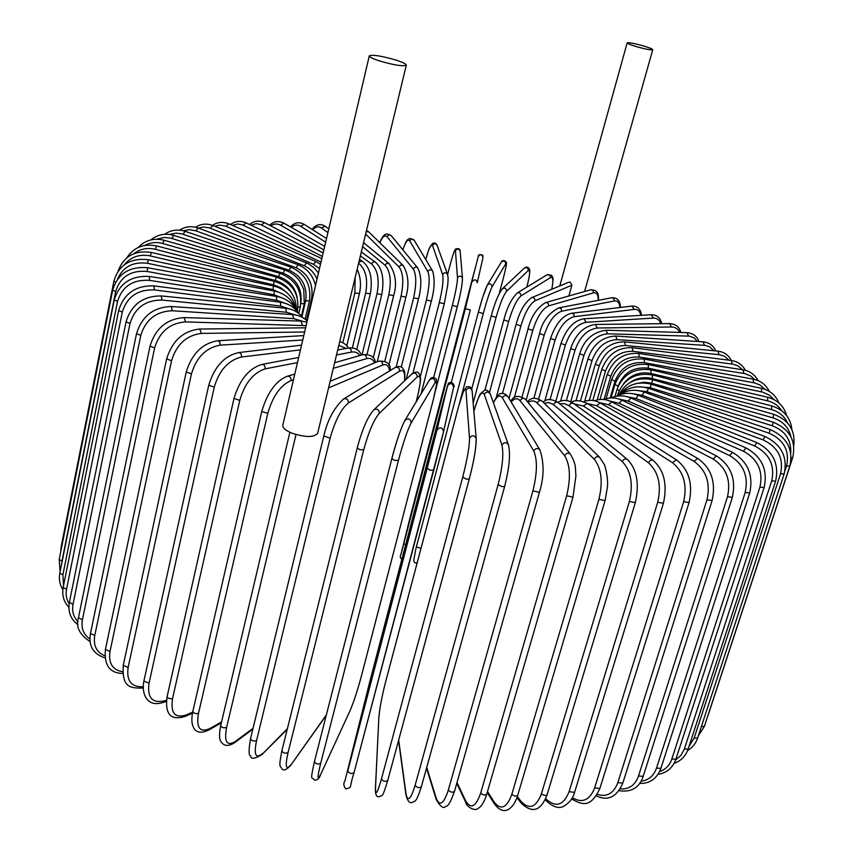 <?xml version="1.0" encoding="UTF-8"?>
<svg xmlns="http://www.w3.org/2000/svg" width="853" height="853" viewBox="0 0 853 853"><rect width="100%" height="100%" fill="white"/><g stroke="black" fill="none" stroke-linecap="round" stroke-linejoin="round"><path stroke-width="1.28" d="M406.305 65.148L317.636 433.324C313.989 437.6 305.342 437.525 291.726 433.089C285.488 430.424 282.514 427.811 282.801 425.231L369.296 55.882C372.494 54.475 381.366 55.861 395.888 60.041C402.723 62.269 406.199 63.964 406.305 65.148C403.16 66.577 394.257 65.18 379.596 60.958C372.804 58.74 369.36 57.044 369.296 55.882M568.663 282.268L570.252 282.204L571.883 285.211L568.887 295.959M635.997 46.499C630.303 44.761 627.36 43.546 627.168 42.863C628.874 42.33 634.44 43.396 643.866 46.062C649.581 47.8 652.534 49.026 652.748 49.719C651.074 50.252 645.486 49.186 635.997 46.499M687.571 750.587C692.423 747.665 695.771 743.485 697.615 738.058L694.129 738.133L780.58 473.746C783.854 458.36 778.043 447.068 763.115 439.892L642.192 395.323L632.937 393.734M689.021 746.332L694.129 738.133M780.58 473.746L784.131 473.991C787.841 456.984 781.423 444.466 764.864 436.448L644.079 392.028C635.058 389 626.827 389.949 619.374 394.864M763.115 439.892L764.864 436.448M642.192 395.323L644.079 392.028M688.136 749.041L684.351 749.03L771.72 480.857L775.59 481.188L688.136 749.041C685.652 756.131 680.971 760.908 674.083 763.382M675.619 759.98L680.95 755.385L684.351 749.03M771.72 480.857C775.068 465.194 769.374 453.551 754.638 445.948L635.975 398.479L627.136 396.72M635.975 398.479L638.204 395.259C630.452 392.369 623.148 392.711 616.282 396.272M754.638 445.948L756.75 442.558L638.204 395.259M675.896 759.17L671.812 759.063L759.927 487.116L764.128 487.543L675.896 759.17C672.74 767.903 666.779 772.946 658.036 774.332M659.614 771.549C665.564 769.545 669.626 765.386 671.812 759.063M759.927 487.116C763.35 471.176 757.869 459.202 743.485 451.205L628.277 401.123L619.534 399.215M628.277 401.123L630.836 398.01C623.959 395.184 617.348 395.163 611.004 397.924L614.938 384.458C620.984 369.456 632.105 362.824 648.312 364.572L648.323 368.165C633.672 366.587 623.607 372.58 618.116 386.153L617.935 386.782M743.485 451.205L745.97 447.9L630.836 398.01M660.904 768.318L656.522 768.105L745.191 492.426L749.712 492.949L660.904 768.318C657.013 778.64 649.922 783.683 639.633 783.427M641.083 781.188C648.6 780.26 653.75 775.899 656.522 768.105M745.191 492.426C748.689 476.219 743.507 463.936 729.635 455.577L619.097 403.234L610.29 401.198M619.097 403.234L622.008 400.238C615.727 397.413 609.628 397.167 603.7 399.503M729.635 455.577L732.514 452.367L622.008 400.238M643.183 776.337L638.513 776.006L727.524 496.681L732.354 497.32L643.183 776.337C639.355 787.788 631.305 792.554 619.022 790.646M620.238 788.844C629.013 789.547 635.101 785.261 638.513 776.006M727.524 496.681C731.106 480.228 726.308 467.657 713.119 458.989L608.509 404.77L599.542 402.637M608.509 404.77L611.761 401.891C605.918 399.012 600.192 398.65 594.573 400.793M713.119 458.989L716.381 455.897L611.761 401.891M622.807 783.097L617.849 782.638L706.966 499.794L712.106 500.54L622.807 783.097C616.804 797.065 607.976 801.34 596.322 795.913M597.271 794.442C606.899 797.32 613.755 793.386 617.849 782.638M706.966 499.794C710.645 483.097 706.327 470.28 694.001 461.356L596.567 405.708L587.429 403.533M596.567 405.708L600.16 402.968C594.637 399.972 589.178 399.556 583.793 401.71M694.001 461.356L697.669 458.413L600.16 402.968M599.883 788.481L594.658 787.884L683.648 501.671L689.075 502.545L599.883 788.481C590.852 807.396 583.313 805.552 571.659 799.005M572.352 797.8C582.364 803.505 589.796 800.199 594.658 787.884M683.648 501.671C687.422 484.749 683.669 471.73 672.388 462.625L583.356 406.017L574.09 403.906M583.356 406.017L587.29 403.448C579.891 400.206 574.634 399.801 571.521 402.221M672.388 462.625L676.45 459.842L587.29 403.448M574.581 792.362L569.111 791.637L657.716 502.257L663.421 503.249L574.581 792.362C573.163 798.12 569.473 802.79 563.502 806.384C559.067 808.825 553.522 807.162 546.869 801.404L546.624 799.528C556.177 807.802 563.673 805.168 569.111 791.637M545.685 798.547L546.624 799.528M657.716 502.257C661.597 485.122 658.505 471.954 648.429 462.731L568.972 405.676L564.409 403.629L559.675 403.789M568.972 405.676L570.838 403.309L573.248 403.309C567.981 399.865 562.863 399.545 557.905 402.339M648.429 462.731L650.412 460.204L652.897 460.151L573.248 403.309M547.114 794.644C545.685 795.913 543.787 795.625 541.42 793.78L629.386 501.489L635.336 502.598L547.114 794.644C541.047 810.862 532.485 813.773 521.428 803.377L521.204 801.543C529.425 810.019 536.164 807.428 541.42 793.78M517.313 796.606L521.204 801.543M629.386 501.489C633.374 484.173 631.028 470.888 622.327 461.633L552.936 404.226L548.362 402.499L544.299 403.277M553.544 404.695C554.695 402.285 556.241 401.571 558.171 402.563C551.603 398.746 546.581 398.596 543.126 402.136M622.327 461.633C623.575 459.074 625.206 458.296 627.211 459.298L558.171 402.563M517.728 795.273C516.129 796.606 514.167 796.265 511.843 794.271L598.923 499.336L605.086 500.572L517.728 795.273C515.777 801.436 513.314 805.69 510.339 808.036C505.157 812.504 499.815 811.075 494.313 803.761L494.154 802.033C500.892 810.617 506.789 808.026 511.843 794.271M487.511 791.531L494.154 802.033M598.923 499.336C603.028 481.87 601.493 468.532 594.317 459.319L537.198 403.064C534.383 400.42 531.344 400.238 528.092 402.541M537.198 403.064C538.467 400.569 540.12 399.95 542.177 401.209C535.919 397.189 530.992 397.349 527.41 401.72M594.317 459.319C595.693 456.654 597.452 455.982 599.616 457.283L542.177 401.209M486.743 794.175C484.962 795.572 482.947 795.188 480.697 793.034L566.648 495.785L572.992 497.139L486.743 794.175C484.461 801.66 481.593 806.405 478.128 808.399C475.046 811.725 466.388 806.703 465.813 802.502L465.727 800.956C470.877 809.54 475.867 806.895 480.697 793.034M456.995 782.51L465.727 800.956M566.648 495.785C570.87 478.192 570.209 464.864 564.686 455.779L520.095 400.793C517.44 397.765 514.455 398.17 511.16 402.008M520.095 400.793C521.514 398.18 523.294 397.679 525.437 399.3C518.411 394.864 513.549 395.589 510.84 401.464M564.686 455.779C566.232 452.996 568.141 452.442 570.401 454.137L525.437 399.3M454.489 791.339C452.506 792.789 450.459 792.362 448.326 790.059L532.922 490.859L539.405 492.32L454.489 791.339C450.789 801.809 447.878 806.799 445.756 806.309C443.624 809.06 440.457 806.821 436.246 799.57L436.256 798.28C439.721 806.767 443.741 804.027 448.326 790.059M426.724 767.444L436.256 798.28M532.922 490.859C537.251 473.17 537.539 459.895 533.775 451.034L502.396 397.893C499.933 394.331 496.947 395.995 493.439 402.872M502.396 397.893C504.027 395.142 505.925 394.8 508.089 396.88C506.213 394.246 504.016 393.137 501.489 393.553C499.783 392.913 497.064 395.909 493.322 402.563M533.775 451.034C535.545 448.092 537.582 447.718 539.885 449.915L508.089 396.88M421.382 786.37L421.361 786.765C419.164 788.257 417.085 787.788 415.112 785.357L498.141 484.579L501.489 486.477L503.92 486.647L504.72 485.858M398.682 740.063L406.049 794.026C407.777 802.31 410.794 799.41 415.112 785.357M406.049 794.026L405.985 794.964C407.531 800.903 409.525 803.43 411.967 802.556C415.411 800.21 415.656 804.08 421.361 786.765L504.731 486.146C509.412 467.497 510.627 453.689 508.388 444.712L490.272 394.022C488.225 391.346 486.221 391.474 484.28 394.385C481.838 390.216 478.469 395.568 474.161 410.421L473.873 411.498M498.141 484.579C502.577 466.826 503.846 453.679 501.916 445.117L484.28 394.385M501.916 445.117C504.027 441.993 506.181 441.854 508.388 444.712M469.321 478.81L387.742 780.484C385.332 782.02 383.242 781.508 381.451 778.96L462.742 477.019L465.951 478.991L468.521 479.194L469.395 478.533C473.959 460.759 476.187 447.782 476.091 439.604M462.742 477.019C467.284 459.245 469.545 446.268 469.513 438.09L465.93 390.311C465.088 386.484 462.614 392.039 458.487 406.956L385.481 682.4C381.771 697.008 379.553 708.992 378.807 718.354L375.491 788.225C375.427 796.19 377.421 793.109 381.451 778.96M375.491 788.225L375.405 788.737C375.256 794.815 376.642 797.459 379.553 796.649C382.57 794.175 381.696 800.157 387.742 780.484L469.385 478.682C474.055 460.556 476.326 447.196 476.198 438.623L472.104 390.802C470.366 387.401 468.308 387.23 465.93 390.311M378.807 718.354L375.405 788.737M469.513 438.09C472.093 434.795 474.321 434.966 476.198 438.623M427.172 468.265L436.96 430.04C440.127 426.628 442.334 427.161 443.56 431.65L354.07 772.573C351.436 774.129 349.335 773.586 347.779 770.931L427.172 468.265L430.2 470.302L433.825 470.003L354.07 772.551C348.376 790.059 352.971 786.498 345.881 788.94C343.535 786.093 343.215 783.427 344.921 780.975L344.911 781.007M436.96 430.04L447.526 385.705L442.792 403.021L370.543 678.743L347.779 770.931M344.932 780.943L370.543 678.732L448.283 383.381C452.506 379.756 455.513 386.974 453.625 387.187L443.581 431.543M433.825 470.003L442.483 436.192L453.625 387.187C452.495 383.018 450.459 382.517 447.526 385.705M404.653 421.051C400.878 428.227 396.624 440.692 391.89 458.424L314.448 761.537C309.628 783.704 312.049 775.75 314.309 780.026C317.156 780.495 319.267 778.661 320.653 774.524L349.943 710.901C353.632 702.296 357.439 690.717 361.363 676.173L433.121 400.366C436.885 385.353 437.6 379.34 435.275 382.347L411.146 422.939C407.435 430.136 403.213 442.611 398.458 460.343L320.696 763.275C317.902 764.661 315.823 764.075 314.448 761.537L391.826 458.658M320.696 763.275C317.209 777.573 317.241 781.188 320.803 774.119M411.146 422.939C410.453 418.727 408.395 417.842 404.972 420.273C400.675 428.686 396.304 441.438 391.836 458.53L394.704 460.503L398.458 460.343M320.653 774.524L349.943 710.901M349.815 711.285C353.59 702.467 357.45 690.727 361.405 676.056L433.153 400.281L436.587 384.266L436.352 379.244C433.75 376.706 431.49 376.93 429.56 379.894C432.748 377.612 434.657 378.433 435.275 382.347M416.104 401.987L417.703 395.76C421.286 380.705 421.115 374.435 417.224 376.962L379.329 413.289C373.774 419.911 368.571 432.044 363.741 449.712L288.058 752.57C285.158 753.753 283.1 753.146 281.895 750.736L282.055 750.416M357.343 447.622L281.895 750.736C278.227 769.385 280.37 765.045 282.034 769.001C283.75 771.059 286.672 769.779 290.809 765.184L326.368 714.867M288.058 752.57C284.859 766.922 285.904 770.867 291.172 764.384M379.329 413.289C378.977 409.461 377.122 408.32 373.763 409.866C367.76 416.712 362.248 429.379 357.215 447.846L359.913 449.734L363.741 449.712M416.2 401.838L417.799 395.6C420.049 384.575 420.934 378.668 420.454 377.879L418.994 373.465C417.959 371.513 415.656 371.62 412.074 373.806C415.198 372.356 416.914 373.411 417.224 376.962M404.493 380.928C405.175 372.43 403.544 369.178 399.62 371.183L348.461 402.915C341.136 408.907 335.026 420.678 330.122 438.239L256.561 740.564C253.586 741.566 251.582 740.926 250.537 738.666C248.586 750.022 248.628 755.801 250.675 756.014C250.931 759.415 254.695 758.935 261.967 754.542L287.397 728.643M256.561 740.564C253.65 754.98 255.655 759.277 262.553 753.466M323.98 436L330.122 438.239M404.706 380.737C405.442 368.954 403.704 370.607 402.424 367.867C400.633 366.193 398.18 366.086 395.056 367.568C397.999 366.737 399.524 367.942 399.62 371.183M395.056 367.568L343.567 399.001C346.702 398.127 348.333 399.428 348.461 402.915M296.002 434.561L226.599 727.449C223.593 728.259 221.631 727.598 220.735 725.487L289.871 432.279M389.597 370.906C388.776 365.596 386.462 363.655 382.645 365.073L328.576 387.891M226.599 727.449C223.955 741.897 226.855 746.567 235.3 741.492L253.053 728.302M330.164 381.323L378.636 361.192C381.344 360.776 382.677 362.067 382.645 365.073M252.851 729.123L234.5 742.771L235.3 741.492M293.421 379.884L291.054 380.566C280.53 385.193 272.779 396.133 267.789 413.396L198.493 713.385C195.486 714.014 193.599 713.343 192.842 711.37C191.456 718.023 191.541 723.077 193.109 726.553C195.508 732.631 200.711 733.793 208.718 730.029L209.689 728.622L221.588 721.905M198.493 713.385C196.105 727.844 199.837 732.93 209.689 728.622M374.52 362.898C372.921 359.113 370.234 357.706 366.47 358.697L333.288 368.315M192.842 711.37L261.764 411.445L267.789 413.396M375.437 362.514C374.68 356.842 370.533 354.23 362.962 354.656C365.415 354.528 366.587 355.872 366.47 358.697M294.775 374.094L287.344 376.216C289.913 376.088 291.15 377.538 291.054 380.566M297.473 362.589L265.144 368.869C253.245 372.793 244.79 383.285 239.768 400.366L172.562 698.554C169.576 699.023 167.774 698.351 167.135 696.517C164.714 714.078 170.643 720.742 184.92 716.499L185.997 715.017L192.671 712.148M172.562 698.554C170.408 713.023 174.886 718.514 185.997 715.017M359.923 355.52C357.855 352.598 354.965 351.468 351.255 352.129L336.498 354.997M167.135 696.517L233.999 398.415L239.768 400.366M361.395 355.104C359.252 349.73 354.848 347.363 348.195 348.003C350.402 348.067 351.425 349.442 351.255 352.129M298.678 357.439L261.956 364.444C264.238 364.53 265.304 366.001 265.144 368.869M300.448 349.869L241.452 357.023C228.337 360.233 219.274 370.277 214.252 387.145L149.04 683.168L143.88 681.11C141.417 693.51 146.62 707.915 163.318 702.382L164.448 700.867L166.495 700.206M149.04 683.168C147.1 697.626 152.229 703.533 164.448 700.867M346.115 348.397L338.833 345.326M143.88 681.11L208.74 385.204L214.252 387.145M301.557 345.156L238.744 352.577C240.749 352.801 241.655 354.283 241.452 357.023M302.762 339.995L220.181 345.156C206.042 347.672 196.467 357.247 191.445 373.891L128.142 667.409L123.258 665.351C122.032 687.187 129.443 688.328 143.133 688.062M128.142 667.409C126.319 680.843 131.319 687.283 143.144 686.729M123.258 665.351L186.231 371.983L191.445 373.891M303.796 335.581L217.931 340.731L219.818 342.053L220.181 345.156M304.628 331.998L201.511 333.406C186.519 335.25 176.528 344.367 171.528 360.766L110.016 651.468L105.42 649.432C103.991 665.159 109.738 673.166 122.683 673.465M110.016 651.468C108.288 663.133 112.479 669.904 122.597 671.791M105.42 649.432L166.634 358.889L171.528 360.766M305.619 327.808L199.687 329.034L201.511 333.406M306.12 325.665L185.527 321.901C169.886 323.095 159.575 331.764 154.617 347.907L94.758 635.517L90.471 633.512C88.307 645.913 93.148 654.038 104.994 657.876M94.758 635.517C93.158 645.54 96.517 652.3 104.834 655.786M90.471 633.512L150.032 346.083L154.617 347.907M306.952 322.103L300.917 321.091L302.399 325.196M300.917 321.091L184.131 317.593L185.527 321.901M302.378 321.176L293.667 318.638L172.327 310.748C156.195 311.334 145.682 319.566 140.766 335.442L82.432 619.747L78.455 617.775C75.554 626.667 79.425 634.6 90.087 641.573M82.432 619.747C80.992 628.181 83.487 634.6 89.917 639.004M78.455 617.775L136.512 333.672L140.766 335.442M307.197 321.059C303.327 317.209 298.443 315.056 292.547 314.586L293.667 318.638M292.547 314.586L171.325 306.536L172.327 310.748M295.01 314.864L286.437 312.262L161.921 300.053C145.49 300.064 134.849 307.869 129.997 323.49L73.027 604.297L69.37 602.378C67.803 611.836 70.692 619.278 78.018 624.705M73.027 604.297C71.791 611.153 73.443 616.922 77.964 621.602M69.37 602.378L126.073 321.784L129.997 323.49M302.804 317.657C298.657 312.262 292.952 309.127 285.68 308.274L286.437 312.262M285.68 308.274L161.302 295.938L161.921 300.053M289.306 308.882L280.754 306.12L154.286 289.892C137.728 289.38 127.054 296.791 122.267 312.134L66.534 589.306L63.175 587.45C61.821 595.159 63.719 601.791 68.88 607.357M66.534 589.306C65.542 594.573 66.406 599.382 69.136 603.732M63.175 587.45L118.674 310.503L122.267 312.134M298.699 313.435C294.466 307.165 288.346 303.423 280.338 302.218L280.754 306.12M280.338 302.218L154.052 285.894L154.286 289.892M285.382 303.348L276.617 300.267L149.403 280.349C132.865 279.357 122.235 286.395 117.522 301.461L62.877 574.901L59.827 573.109C58.718 579.048 59.721 584.561 62.845 589.647M62.877 574.901L63.591 585.425M59.827 573.109L114.249 299.915L117.522 301.461M296.386 310.439C292.248 302.794 285.638 298.134 276.543 296.449L276.617 300.267M276.543 296.449L149.52 276.468L149.403 280.349M283.441 298.443L274.026 294.743L147.174 271.467C130.797 270.049 120.294 276.745 115.667 291.545L61.96 561.189L59.198 559.472L60.105 571.681M61.96 561.189L61.587 564.281M59.198 559.472L112.703 290.073L115.667 291.545M295.682 309.159C292.11 299.456 284.977 293.411 274.271 291.022L274.026 294.743M274.271 291.022L147.622 267.714L147.174 271.467M61.597 547.413L61.192 546.624L60.755 551.646M283.75 294.541L272.96 289.583L147.505 263.31C132.993 261.423 122.949 266.797 117.373 279.421M61.192 546.624L113.907 281.042L115.613 282.183M295.895 309.543C293.731 297.26 286.277 289.402 273.525 285.968L272.96 289.583M273.525 285.968L148.283 259.696L147.505 263.31M286.661 292.43L280.605 287.664L274.463 285.094L150.288 255.911C139.551 253.874 130.893 256.828 124.282 264.782M296.407 310.46C296.417 295.767 289.028 286.054 274.261 281.309L273.386 284.817M274.261 281.309L151.354 252.435L150.288 255.911M291.833 293.368C288.09 286.832 282.567 282.535 275.252 280.477L155.374 249.3C147.334 247.413 140.201 248.852 133.985 253.608M297.217 311.42L297.452 310.407L296.663 310.759M297.452 310.407C299.563 294.168 292.558 283.068 276.425 277.086L275.252 280.477M276.425 277.086L156.728 245.952L155.374 249.3M297.228 297.59C295.021 287.056 288.783 280.051 278.515 276.585L162.624 243.468C156.291 241.762 150.384 242.412 144.914 245.408M298.763 313.488L300.299 306.845L297.996 307.091M300.299 306.845C302.41 290.713 295.628 279.539 279.965 273.312L278.515 276.585M279.965 273.312L164.245 240.269L162.624 243.468M300.906 302.836C302.346 288.613 296.407 278.718 283.1 273.152L170.792 238.136L164.107 237.443L156.685 239.224M301.44 316.005L304.308 303.689L300.842 303.657M304.308 303.689L303.753 289.284L299.702 281C295.746 275.786 290.788 272.118 284.827 270.006L283.1 273.152M284.827 270.006L173.767 235.396L171.89 238.456M301.973 316.623L305.662 300.81C307.581 286.363 302.005 276.159 288.954 270.198L182.052 233.935L176.113 233.125L169.438 234.436M305.139 319.235L309.404 300.949L305.662 300.81M309.404 300.949C311.526 284.987 305.363 273.728 290.937 267.17L288.954 270.198M290.937 267.17L185.144 231.323L183.032 234.244M179.631 230.15C185.293 226.45 191.488 225.746 198.205 228.05L195.881 230.822L189.505 229.649L183.299 230.779M306.494 320.387L311.633 298.411C313.595 284.049 308.381 273.813 295.98 267.725L195.881 230.822M312.443 298.667L311.633 298.411M315.535 285.435C312.827 275.284 307.059 268.418 298.219 264.825L295.98 267.725M317.028 279.07C314.171 272.608 309.874 268.173 304.126 265.731L209.433 227.879L203.377 226.994L198.354 228.103M318.446 272.992L313.957 267.65L308.541 263.854L306.6 262.969L304.126 265.731M306.6 262.969L212.823 225.555L210.286 228.199M319.491 268.546L313.296 264.238L225.299 226.013L219.509 225.117L214.7 226.301M320.493 264.259L316.005 261.604L313.296 264.238M316.005 261.604L228.839 223.838L226.109 226.344M321.005 262.084L242.423 224.904L237.688 223.987L232.293 225.341M321.816 258.608L246.101 222.878L243.19 225.245M322.327 256.454L260.666 224.531L256.167 223.635L251.017 225.192M323.148 252.936L264.494 222.654L261.391 224.872M323.852 249.929L280.594 225.224C277.268 223.411 273.984 223.635 270.732 225.874M342.842 342.693L354.859 292.931L355.157 277.545M346.755 345.87L359.433 293.56L354.859 292.931M324.684 246.357L283.868 223.145L280.594 225.224M325.675 242.167L300.661 226.258C297.526 224.392 294.413 224.766 291.31 227.378M352.353 347.843L365.67 293.123C368.133 279.326 365.788 269.324 358.623 263.119M356.757 349.442L370.33 293.837L365.67 293.123M370.33 293.837C372.9 278.259 370.149 267.32 362.077 261.007L358.836 262.255M326.528 238.52L304.094 224.339L300.661 226.258M327.915 232.592L321.453 227.964C318.542 226.024 315.599 226.61 312.624 229.734M362.003 354.933L377.015 293.731C379.606 279.901 377.783 269.964 371.535 263.918L360.361 255.9M367.057 354.24L381.771 294.53L377.015 293.731M381.771 294.53C384.468 279.016 382.304 268.194 375.299 262.042L373.113 261.935L371.535 263.918M328.789 228.86L325.068 226.205L321.453 227.964M373.23 357.823L388.84 294.743C391.548 280.989 390.29 271.147 385.066 265.23L362.6 246.634M377.229 361.779L393.659 295.618L388.84 294.743M393.659 295.618C397.189 283.996 395.653 273.312 389.032 263.556L386.74 263.268L385.066 265.23M384.863 361L401.059 296.162C403.885 282.471 403.213 272.736 399.033 266.978L365.617 234.074M388.851 365.255L405.932 297.111L401.059 296.162M405.932 297.111C409.323 284.913 408.416 274.389 403.213 265.528L400.825 265.016L399.033 266.978M403.213 265.528L368.784 231.909L366.236 231.515M396.197 366.961L413.588 297.953C416.552 284.326 416.467 274.719 413.332 269.132L387.123 236.814C384.98 234.639 382.549 236.601 379.83 242.689M418.418 298.731L413.588 297.953M401.283 367.035L418.503 298.976C421.819 286.096 421.563 275.764 417.746 267.981C415.933 266.573 414.462 266.957 413.332 269.132M417.746 267.981L391.314 235.737C389.586 234.394 388.19 234.756 387.123 236.814M406.22 379.308L426.372 300.117C429.454 286.544 429.965 277.065 427.897 271.691L409.749 240.93C407.926 238.712 405.623 241.655 402.829 249.78M431.266 301.034L426.372 300.117M412.969 373.049L431.309 301.216C434.582 289.146 434.998 279.048 432.556 270.913C430.754 269.153 429.198 269.409 427.897 271.691M432.556 270.913L414.142 240.215C412.436 238.531 410.965 238.776 409.749 240.93M420.316 376.621L439.306 302.634C442.536 289.114 443.645 279.773 442.643 274.623L432.556 245.589C431.106 243.457 428.835 248.106 425.722 259.515M444.253 303.679L439.306 302.634M421.051 393.873L444.264 303.796L447.75 284.817C448.358 276.468 448.134 278.451 447.516 274.367C445.82 272.128 444.2 272.224 442.643 274.623M447.516 274.367L437.141 245.355C435.542 243.233 434.017 243.318 432.556 245.589M449.926 265.603L447.601 274.634L449.926 265.603C453.05 253.81 454.894 248.863 455.449 250.761L457.496 277.929C457.421 282.823 455.705 292.014 452.335 305.491L433.729 377.293M449.947 265.518L449.926 265.56C453.242 253.17 454.884 249.183 455.737 248.969C458.583 248.127 460.055 248.863 460.151 251.155C458.829 248.5 457.261 248.362 455.449 250.761M457.272 306.781L435.435 390.727M462.411 279.091C462.379 283.996 460.673 293.187 457.304 306.664L452.335 305.491M435.393 390.941L457.293 306.717C460.641 293.645 462.369 284.188 462.475 278.334C461.068 275.53 459.404 275.391 457.496 277.929M477.296 282.684L482.969 257.638L482.766 255.154C479.599 254.194 478.096 254.674 478.256 256.582L400.899 554.653L465.386 308.669L474.268 271.617L410.56 515.607M470.334 309.959L451.386 382.112L470.334 309.959L465.386 308.669M400.889 554.706L410.56 515.628M405.601 544.939L403.938 543.532M478.341 256.433C480.591 253.949 482.137 254.322 482.979 257.563L477.275 282.769C476.379 279.347 474.737 278.942 472.349 281.565M505.722 263.854C505.275 260.826 503.824 260.208 501.372 261.999C502.502 259.973 504.144 260.026 506.277 262.17C506.671 263.364 506.639 265.166 503.025 279.389L499.218 293.635L503.025 279.389C506.074 267.618 506.981 262.425 505.722 263.854L492.021 286.907C489.857 291.268 486.946 300.149 483.288 313.541L478.384 312.145C482.03 298.753 484.952 289.881 487.148 285.531M420.977 548.415L416.349 546.965L478.352 312.241M483.288 313.541L459.831 402.062M492.021 286.907C491.541 283.708 489.995 283.047 487.394 284.934L482.883 296.716L478.362 312.198L415.923 548.607L413.662 560.624L414.771 562.713L417.106 563.044M526.802 287.141L527.015 286.373M526.973 286.523C530.012 274.687 530.438 269.356 528.263 270.518L506.607 291.278C503.387 295.33 499.879 304.041 496.083 317.412L473.159 403.106M496.083 317.412L491.243 315.909M506.607 291.278C506.394 288.367 504.997 287.525 502.417 288.74C498.632 293.485 494.889 302.57 491.189 316.005L471.741 388.936M528.263 270.518C528.071 267.767 526.749 266.978 524.307 268.13L502.417 288.74M551.784 289.274C553.544 280.402 553.107 276.511 550.484 277.588L520.948 295.906C516.683 299.638 512.589 308.178 508.644 321.528L489.505 392.401M508.644 321.528L503.899 319.928M520.948 295.906C520.906 293.251 519.658 292.28 517.206 293.005C511.427 298.753 506.949 307.773 503.792 320.067L484.909 390.247M550.484 277.588C550.452 275.071 549.279 274.154 546.944 274.847L517.206 293.005M571.883 285.211L534.959 300.789C529.67 304.18 524.979 312.539 520.895 325.867L502.502 393.414M520.895 325.867L516.097 324.364L496.254 397.509M534.959 300.789C535.023 298.315 533.914 297.27 531.611 297.654C524.808 302.442 519.637 311.345 516.097 324.364M598.209 300.331C598.241 294.669 596.695 292.174 593.581 292.846L548.564 305.896C542.263 308.935 536.995 317.103 532.762 330.431L514.231 397.914M532.762 330.431L528.05 328.874L509.006 398.415M548.564 305.896C548.703 303.561 547.701 302.463 545.568 302.602C536.995 307.72 531.152 316.474 528.05 328.874M593.581 292.846L592.995 290.383L591.065 289.657L545.568 302.602M620.003 307.517C619.481 302.687 617.561 300.501 614.267 300.981L561.669 311.206C554.386 313.861 548.564 321.848 544.193 335.165L526.173 400.206M544.193 335.165L539.554 333.566L522.132 396.677M561.669 311.206L561.157 308.658L558.992 307.805C548.692 313.094 542.22 321.677 539.554 333.566M614.267 300.981L613.776 298.561L612.006 297.718L558.992 307.805M640.891 315.354C639.899 311.1 637.681 309.106 634.216 309.404L574.208 316.676C565.976 318.947 559.6 326.742 555.09 340.059L538.68 398.841M555.09 340.059L550.548 338.428L533.903 398.244M574.208 316.676L573.802 314.171L571.809 313.211C562.863 315.194 555.772 323.596 550.548 338.428M634.216 309.404L631.881 306.11L571.809 313.211M660.798 323.692C659.433 319.832 656.949 317.966 653.323 318.084L586.107 322.285C576.937 324.161 570.039 331.764 565.39 345.081L550.057 399.62M565.39 345.081L560.954 343.418L544.79 401.102M586.107 322.285L583.974 318.766C574.016 320.376 566.339 328.586 560.954 343.418M653.323 318.084L651.234 314.736L583.974 318.766M679.66 332.425C677.975 328.842 675.256 327.03 671.492 326.998L597.26 328.01C587.216 329.471 579.795 336.871 575.029 350.21L560.602 401.155M575.029 350.21L570.71 348.514L555.889 401.006M597.26 328.01L595.383 324.449C583.9 326.134 575.668 334.152 570.71 348.514M671.492 326.998L669.626 323.596L595.383 324.449M697.37 341.467L694.342 337.98L689.395 336.135L607.613 333.811C596.716 334.856 588.826 342.053 583.921 355.402L570.7 401.806M583.921 355.402L579.731 353.686L566.413 400.558M607.613 333.811L605.982 330.218C592.686 332.169 583.932 339.995 579.731 353.686M688.595 336.093L686.942 332.649L605.982 330.218M713.844 350.743L709.867 346.915L705.324 345.401L617.071 339.643C605.385 340.262 597.036 347.256 592.014 360.627L580.477 400.867M592.014 360.627L587.973 358.91L575.967 400.878M617.071 339.643L615.695 336.039C599.03 336.988 591.449 348.376 587.973 358.91M704.503 345.326L703.075 341.84L615.695 336.039M728.952 360.201L724.687 356.383L719.943 354.763L625.558 345.497C613.136 345.678 604.361 352.46 599.232 365.862L589.274 400.409M599.232 365.862L595.341 364.135L584.625 401.39M625.558 345.497L624.439 341.872C610.844 341.882 601.141 349.303 595.341 364.135M719.09 354.656L717.895 351.148L624.439 341.872M742.59 369.765L738.048 365.916L733.111 364.178L633.001 351.308C619.907 351.052 610.748 357.642 605.513 371.076L597.143 399.982M605.513 371.076L601.781 369.338L592.782 400.483M633.001 351.308L632.148 347.683C617.775 347.267 607.656 354.485 601.781 369.338M732.226 364.039L731.266 360.499L632.148 347.683M754.649 379.457L750.629 375.928L744.701 373.571L639.323 357.055C625.633 356.351 616.122 362.738 610.791 376.216L604.063 399.353M610.791 376.216L607.24 374.488L599.979 399.503M639.323 357.055L638.748 353.43C623.671 352.577 613.168 359.593 607.24 374.488M743.784 373.411L743.07 369.85L638.748 353.43M765.205 389.394L760.098 385.066L754.596 382.912L644.452 362.685C630.239 361.544 620.419 367.739 615.013 381.248L610.13 397.978M615.013 381.248L611.644 379.542L606.067 398.692M644.452 362.685L644.154 359.081C628.469 357.78 617.625 364.604 611.644 379.542M753.615 382.709L753.167 379.137L644.154 359.081M774.236 399.726L769.619 395.302L762.678 392.135L648.323 368.165M618.116 386.153L614.938 384.458M761.59 391.879L761.409 388.296L648.312 364.572M781.732 410.73C778.437 405.676 773.724 402.381 767.572 400.846L650.882 373.443C639.59 371.439 630.431 374.915 623.426 383.893M619.171 390.621L617.092 389.203L614.938 396.56M650.882 373.443L651.159 369.882C634.525 367.686 623.17 374.136 617.092 389.203M767.572 400.846L767.668 397.263L651.159 369.882M787.564 422.96C784.397 416.168 779.013 411.69 771.421 409.536L652.055 378.487C644.164 376.631 636.882 377.932 630.196 382.411M618.99 394.694L618.041 393.745L617.476 395.664M652.055 378.487L652.641 374.957C635.698 372.324 624.161 378.583 618.041 393.745M771.421 409.536L771.816 405.953L652.641 374.957M791.072 437.077C788.886 427.502 782.862 421.105 773.01 417.874L650.668 382.944L643.674 382.219L635.677 383.701M651.809 383.242L652.705 379.756C637.138 376.685 625.846 381.792 618.82 395.088M773.01 417.874L773.724 414.302L652.705 379.756M707.787 715.987L708.321 714.356M791.147 457.73L792.725 457.496L708.491 714.1M790.752 453.039C791.371 439.924 785.197 430.829 772.221 425.764L650.093 387.657L637.788 386.804M650.093 387.657L651.319 384.223C638.087 380.96 627.552 384.436 619.715 394.64M772.221 425.764L773.266 422.224L651.319 384.223M698.319 735.904L704.375 726.372L701.369 726.596M784.984 470.739L786.562 465.898L789.814 466.058L704.375 726.372M786.562 465.898C789.793 450.779 783.918 439.86 768.958 433.132L646.894 391.698L636.647 390.365M646.894 391.698L648.451 388.328C637.564 385.129 628.16 387.123 620.238 394.289M768.958 433.132L770.344 429.635L648.451 388.328M697.615 738.058L784.131 473.991M756.75 442.558C773.074 451.013 779.354 463.883 775.59 481.188M745.97 447.9C761.878 456.728 767.935 469.95 764.128 487.543M732.514 452.367C747.836 461.537 753.572 475.057 749.712 492.949M716.381 455.897C730.946 465.322 736.267 479.13 732.354 497.32M697.669 458.413C711.274 468.02 716.083 482.062 712.106 500.54M676.45 459.842C688.915 469.555 693.126 483.79 689.075 502.545M545.195 799.634L546.869 801.404M652.897 460.151C664.05 469.896 667.558 484.259 663.421 503.249M516.939 797.683L521.428 803.377M627.211 459.298C636.871 469.001 639.579 483.438 635.336 502.598M487.223 792.533L494.313 803.761M599.616 457.283L604.255 464.448C604.457 463.872 608.381 476.464 607.453 486.956L605.086 500.572M456.76 783.363L465.813 802.502M570.401 454.137C576.713 465.226 575.082 467.796 575.924 475.793L572.992 497.139M426.532 768.116L436.246 799.57M539.885 449.915C544.299 463.008 544.139 477.147 539.405 492.32M398.554 740.532L405.985 794.964M490.272 394.022C488.119 390.471 486.146 389.256 484.344 390.397L480.602 393.659C479.738 394.171 477.584 399.694 474.151 410.218L473.863 411.317M378.721 718.834C379.489 709.206 381.749 697.018 385.503 682.261L458.498 406.849L463.339 391.644L466.484 386.921C469.832 386.046 471.698 387.347 472.104 390.802M404.972 420.273L429.56 379.894M326.262 715.294L290.809 765.184M373.763 409.866L412.074 373.806M250.537 738.666L323.724 436.331C327.264 420.497 333.875 408.054 343.567 399.001M287.237 729.283L261.967 754.542M390.077 370.607C390.983 363.932 387.166 360.798 378.636 361.192M220.735 725.487C219.125 733.719 219.157 739.05 220.81 741.47C223.795 746.215 228.359 746.642 234.5 742.771M221.353 722.896L208.718 730.029M334.643 362.728L362.962 354.656M287.344 376.216C275.935 380.758 267.405 392.497 261.764 411.445M192.447 713.247L184.92 716.499M337.703 349.997L348.195 348.003M261.956 364.444C249.023 368.272 239.704 379.596 233.999 398.415M166.378 701.379L163.318 702.382M348.248 347.992C347.267 345.337 344.431 343.173 339.75 341.52M238.744 352.577C224.456 355.712 214.466 366.587 208.74 385.204M217.931 340.731C202.481 343.194 191.914 353.611 186.231 371.983M199.687 329.034C183.267 330.836 172.253 340.795 166.634 358.889M184.131 317.593C166.943 318.766 155.577 328.266 150.032 346.083M171.325 306.536C153.561 307.091 141.961 316.143 136.512 333.672M161.302 295.938C143.155 295.916 131.415 304.542 126.073 321.784M154.052 285.894C135.702 285.339 123.909 293.539 118.674 310.503M149.52 276.468C131.138 275.412 119.388 283.228 114.249 299.915M147.622 267.714C129.389 266.2 117.746 273.653 112.703 290.073M148.283 259.696C130.317 257.766 118.866 264.878 113.907 281.042M151.354 252.435C134.689 250.078 123.61 256.316 118.109 271.147M156.728 245.952C143.731 243.382 133.793 247.295 126.916 257.702M164.245 240.269C153.849 237.752 145.17 240.151 138.218 247.466M173.767 235.396C165.109 232.976 157.506 234.479 150.949 239.896M185.144 231.323C177.637 228.988 170.845 229.969 164.768 234.276M198.205 228.05L298.219 264.825M212.823 225.555C206.65 223.241 200.881 223.806 195.529 227.239M228.839 223.838C222.804 221.503 217.344 222.025 212.461 225.416M246.101 222.878C240.29 220.469 235.076 221.023 230.47 224.542M264.494 222.654C258.907 220.159 253.927 220.778 249.556 224.51M359.433 293.56C361.341 284.806 360.584 276.692 357.151 269.228M283.868 223.145C278.515 220.543 273.76 221.258 269.601 225.299M359.529 259.397L362.077 261.007M304.094 224.339C299.115 221.588 294.573 222.452 290.478 226.909M361.288 252.051L375.299 262.042M325.068 226.205C320.408 223.294 316.068 224.35 312.049 229.361M363.559 242.615L389.032 263.556M368.784 231.909L366.491 230.449M391.314 235.737C387.081 233.402 384.351 231.749 379.702 242.572M414.142 240.215L409.696 238.339C407.041 241.004 407.947 236.494 402.776 249.705M437.141 245.355C436 243.052 434.422 242.444 432.386 243.531L428.878 249.289L425.7 259.483M460.151 251.155L462.475 278.334M400.899 554.674C399.833 556.508 400.153 558.033 401.848 559.259M501.372 261.999L487.394 284.934M526.834 287.12L529.148 277.182C530.257 268.514 529.649 271.062 529.393 268.962C527.996 266.808 526.301 266.531 524.307 268.13M546.944 274.847L551.71 275.338C552.605 278.974 554.183 274.165 551.859 289.242M627.168 42.863L559.781 285.947M568.663 282.258L531.611 297.654M652.748 49.719L584.593 291.481M590.724 289.732C598.23 290.105 598.561 293.656 598.475 300.277M611.686 297.761C617.337 297.473 620.259 300.704 620.44 307.464M631.881 306.11C637.426 305.875 640.635 308.946 641.531 315.311M651.234 314.736C656.959 314.789 660.446 317.764 661.704 323.682M669.626 323.596C675.597 323.959 679.34 326.912 680.865 332.457M686.942 332.649C693.073 333.214 697.072 336.189 698.927 341.563M703.075 341.84C709.291 342.554 713.513 345.582 715.763 350.935M717.895 351.148C724.261 352.033 728.718 355.147 731.266 360.499C737.717 361.469 742.419 364.753 745.362 370.33M743.07 369.85C749.958 371.087 754.948 374.67 758.05 380.587M753.167 379.137C760.695 380.715 766.058 384.788 769.246 391.367M761.409 388.296C769.918 390.343 775.729 395.206 778.821 402.883M767.668 397.263C777.648 400.004 783.95 406.081 786.573 415.486M771.816 405.953C783.95 409.824 790.646 417.725 791.904 429.645M773.724 414.302C788.812 420.017 795.476 430.402 793.748 445.458M773.266 422.224C789.846 429.272 796.329 441.033 792.725 457.496M770.344 429.635C786.978 437.184 793.471 449.328 789.814 466.058"/></g></svg>
